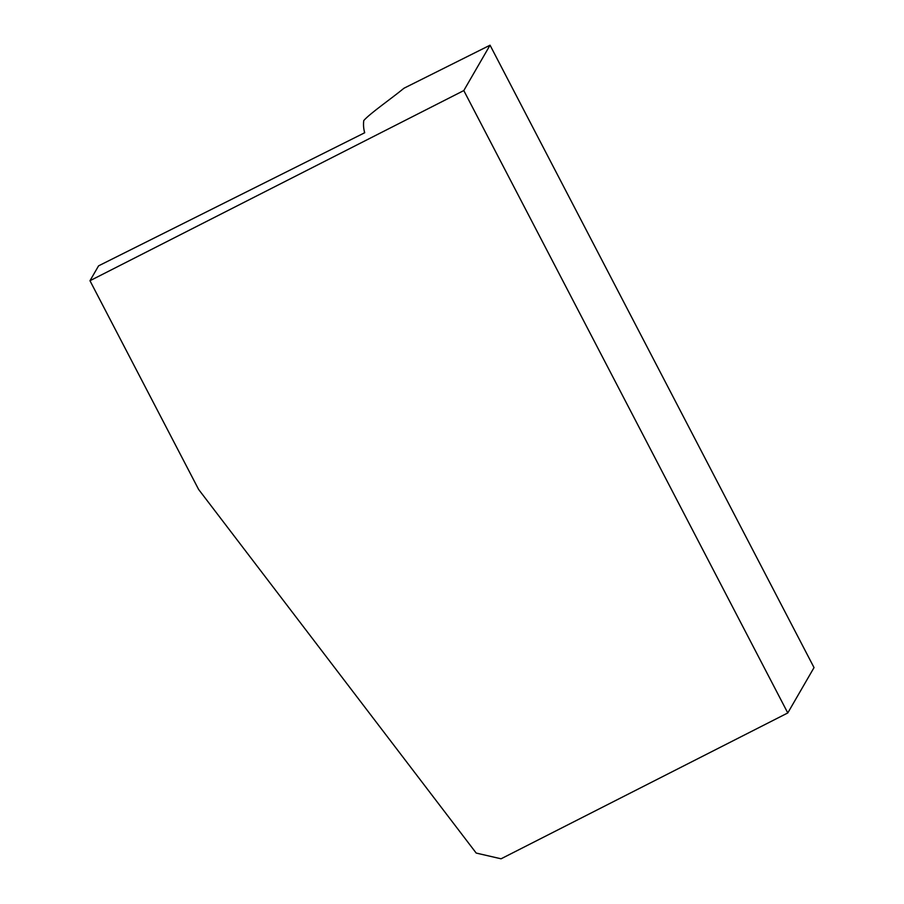 <?xml version="1.0" encoding="UTF-8"?>
<svg xmlns="http://www.w3.org/2000/svg" width="904" height="904" viewBox="0 0 904 904"><rect width="100%" height="100%" fill="white"/><g stroke="black" fill="none" stroke-linecap="round" stroke-linejoin="round"><path stroke-width="1.36" d="M364.719 132.741C363.589 129.091 363.25 125.034 363.736 120.582C370.199 113.203 391.477 98.57 403.998 88.219L490.047 45.2L463.797 90.569L787.779 712.951L501.065 858.8L476.205 853.071L198.62 489.448L89.971 280.726L98.581 265.844L364.719 132.741L364.312 132.21M490.047 45.2L814.029 667.593L787.779 712.951M463.797 90.569L89.971 280.726"/></g></svg>

